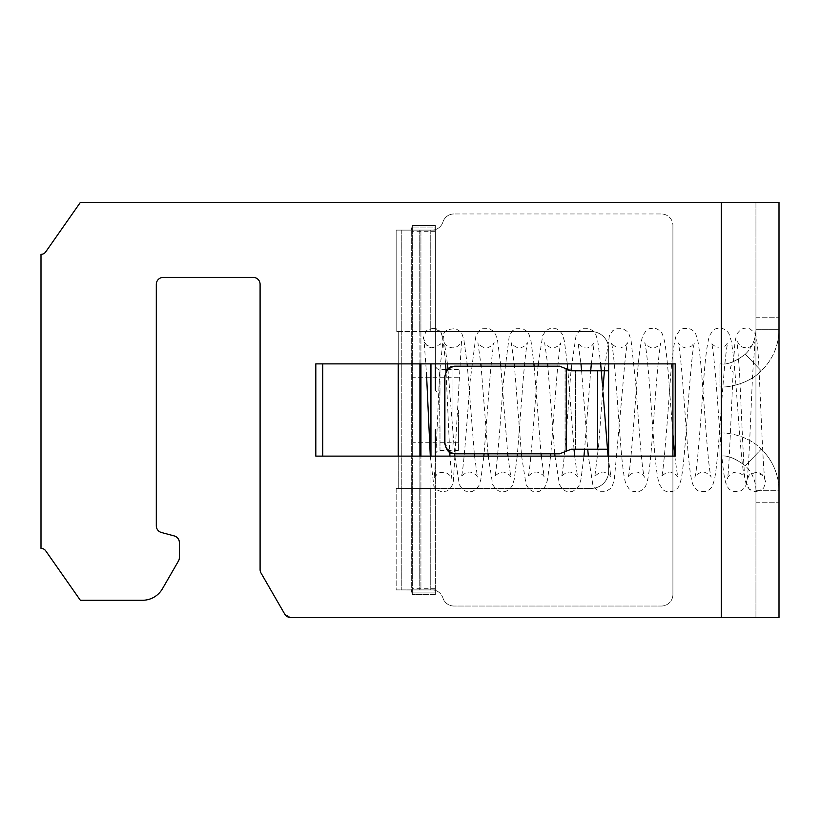 <?xml version="1.0" encoding="UTF-8"?>
<svg xmlns="http://www.w3.org/2000/svg" width="820" height="820" viewBox="0 0 820 820"><rect width="100%" height="100%" fill="white"/><g stroke="black" fill="none" stroke-linecap="round" stroke-linejoin="round"><path stroke-width="0.61" stroke-dasharray="4.1 3.07" d="M412.306 225.5L411.291 230L412.306 225.5L412.306 231.271L412.306 225.5L435.369 225.5L412.306 225.5L412.306 227.068L412.306 225.5L435.369 225.5L435.369 227.068L435.369 225.5L412.306 225.5L412.306 594.5L411.291 590L410.676 589.887L435.01 589.887L435.369 594.5L412.306 594.5L412.306 592.932L412.306 594.5L435.369 594.5L435.369 592.932L435.369 594.5L412.306 594.5L435.369 594.5L435.369 429.834C435.645 428.604 437.183 427.927 439.981 427.804L439.674 410L439.981 427.804A4.612 2.029 180 0 0 435.369 429.834M458.431 410L458.431 450.364L458.431 410M439.674 410L439.981 392.196C437.183 392.073 435.645 391.396 435.369 390.166L435.369 365.033L435.369 390.166A4.612 2.029 -0 0 0 439.981 392.196L439.981 369.646L439.674 410L435.102 410M412.306 410L412.306 377.712L412.306 410M608.635 456.125L608.635 471.121A17.292 17.292 0 0 1 591.343 488.412L430.756 488.412L430.756 589.887L396.162 589.887L431.914 589.887L420.926 589.887L420.926 230.112L431.914 230.112A11.531 11.531 0 0 0 442.913 222.046A11.531 11.531 0 0 1 453.911 213.969A11.531 11.531 0 0 0 442.913 222.046A11.531 11.531 0 0 1 431.914 230.112L430.756 230.112L431.914 230.112A11.531 11.531 0 0 0 442.913 222.046A11.531 11.531 0 0 1 453.911 213.969A11.531 11.531 0 0 0 442.913 222.046A11.531 11.531 0 0 1 431.914 230.112L396.162 230.112L431.914 230.112L419.225 230.112L420.926 230.112L420.926 363.875M430.951 456.125L430.951 589.887L419.225 589.887L420.926 589.887L420.926 456.125M430.951 363.875L430.951 589.887L435.01 589.887L430.756 589.887L431.914 589.887L430.756 589.887L430.756 488.412L430.756 589.887L430.756 488.412L419.225 488.412L591.343 488.412A17.292 17.292 0 0 0 608.635 471.121A17.292 17.292 0 0 1 591.343 488.412L396.162 488.412L591.343 488.412A17.292 17.292 0 0 0 608.635 471.121L608.635 348.889A17.292 17.292 0 0 0 591.343 331.587A17.292 17.292 0 0 1 608.635 348.889L608.635 363.875M419.922 363.875L419.922 331.587L419.225 331.587L591.343 331.587L396.162 331.587L591.343 331.587A17.292 17.292 0 0 1 608.635 348.889L608.635 370.794L608.635 348.889A17.292 17.292 0 0 0 591.343 331.587L396.162 331.587L398.253 331.587L398.253 363.875L467.154 363.875L463.884 339.726L462.07 334.232L460.133 331.403L455.407 328.512L447.32 329.671L443.743 333.484L439.684 371.86C437.808 411.835 435.348 475.385 433.893 478.603L436.896 474.339C439.038 472.33 442.205 471.869 446.418 472.945C449.729 474.872 451.533 476.758 451.83 478.613L449.954 456.125M672.912 363.875L672.912 225.5A11.531 11.531 0 0 0 661.381 213.969A11.531 11.531 0 0 1 672.912 225.5A11.531 11.531 0 0 0 661.381 213.969L453.911 213.969L661.381 213.969A11.531 11.531 0 0 1 672.912 225.5L672.912 594.5A11.531 11.531 0 0 1 661.381 606.031L453.911 606.031A11.531 11.531 0 0 1 442.913 597.964A11.531 11.531 0 0 0 431.914 589.887A11.531 11.531 0 0 1 442.913 597.964A11.531 11.531 0 0 0 453.911 606.031L661.381 606.031A11.531 11.531 0 0 0 672.912 594.5A11.531 11.531 0 0 1 661.381 606.031L453.911 606.031A11.531 11.531 0 0 1 442.913 597.964A11.531 11.531 0 0 0 431.914 589.887A11.531 11.531 0 0 1 442.913 597.964A11.531 11.531 0 0 0 453.911 606.031L661.381 606.031A11.531 11.531 0 0 0 672.912 594.5L672.912 456.125M396.162 589.887L401.257 589.887L396.162 589.887L396.162 488.412L398.253 488.412L396.162 488.412L396.162 589.887M454.864 456.125L459.333 484.651L462.531 489.284L465.893 491.262L472.556 491.354L476.727 488.74L479.023 485.419L480.817 479.649L483.851 456.125L398.253 456.125L398.253 488.412L398.253 331.587L419.922 331.587L419.922 488.412L398.253 488.412L419.922 488.412L419.225 488.412L419.922 488.412L419.922 456.125M396.162 230.112L401.257 230.112L396.162 230.112L396.162 331.587L396.162 230.112M672.912 225.5L672.912 594.5L672.912 225.5M574.02 449.206L567.829 369.871L565.052 368.262L571.284 370.794L566.261 368.959L566.261 451.041L567.829 450.129L565.052 451.738L571.284 449.206L567.829 450.129L571.284 449.206L608.635 449.206L608.635 370.794L571.284 370.794L575.496 370.794L575.496 449.206L575.496 370.794L590.707 370.794L584.598 449.206M608.635 449.206L597.595 449.206L608.635 449.206L608.635 370.794L571.284 370.794M608.635 370.794L597.595 370.794L597.595 449.206L575.496 449.206M456.412 453.819L559.588 453.819L456.412 453.819A11.531 11.511 90 0 1 444.891 442.287L444.532 377.712C446.07 370.23 448.888 366.458 452.999 366.396A11.531 11.511 90 0 1 455.202 366.181L559.588 366.181L565.052 368.262L565.052 451.738L565.052 368.262L559.588 366.181L566.261 368.959M452.999 366.396L452.999 453.603L452.999 366.396M557.754 366.181L547.811 366.181L554.761 453.819L559.588 453.819L566.261 451.041M444.891 377.712A11.531 11.511 90 0 1 456.412 366.181L559.588 366.181M456.412 366.181L467.369 366.181L474.329 453.819M488.033 453.819L481.073 366.181L500.753 366.181L507.693 453.819M521.407 453.819L514.437 366.181L534.127 366.181L541.067 453.819M455.541 453.819L455.202 453.819A11.531 11.511 90 0 1 452.999 453.603M464.386 453.819L484.066 453.819L489.437 384.59C491.385 360.38 492.963 346.429 494.163 342.77L491.436 346.009L488.228 347.465C485.009 349.986 476.922 343.354 477.916 342.77L480.848 363.875M497.75 453.819L517.44 453.819L522.811 384.611C524.759 360.421 526.327 346.47 527.537 342.77L524.81 346.009L521.602 347.465C518.383 349.996 510.296 343.354 511.28 342.77L514.222 363.875M531.124 453.819L550.814 453.819L556.185 384.621C558.133 360.41 559.711 346.46 560.911 342.77L558.184 346.009L554.976 347.465C551.757 349.996 543.67 343.365 544.654 342.77L547.596 363.875M444.532 377.712L444.532 442.287L449.739 452.25L446.039 371.757M435.369 592.932L435.369 590.42L435.369 592.932L412.306 592.932L412.306 588.739L412.306 592.932L435.369 592.932M435.369 456.125L435.369 589.887M435.369 590.42L435.369 588.739L435.369 590.42M435.369 227.068L435.369 229.579L435.369 227.068L412.306 227.068L435.369 227.068M435.369 225.5L435.369 230.112L435.369 225.5L435.01 230.112L401.257 230.112L435.01 230.112L435.369 225.5L435.369 363.875M435.369 230.112L435.369 390.166M435.369 229.579L435.369 231.271L435.369 229.579M412.306 230.112L412.306 594.316M435.369 594.316L435.01 589.887L401.257 589.887L411.291 590L411.291 230L411.291 590L412.306 594.5L412.306 589.887M174.25 535.931L161.438 532.498C158.229 531.422 156.517 529.197 156.312 525.815L156.312 284.314C156.722 280.112 159.029 277.806 163.231 277.396L253.175 277.396C257.377 277.806 259.684 280.112 260.094 284.314L260.094 569.562L260.094 284.314A6.919 6.919 -90 0 0 253.175 277.396L163.231 277.396A6.919 6.919 -90 0 0 156.312 284.314L156.312 525.815A6.919 6.919 -90 0 0 161.438 532.498L174.25 535.931A6.919 6.919 90 0 1 179.375 542.614L179.375 557.559L179.375 542.614A6.919 6.919 -90 0 0 174.25 535.931A6.919 6.919 -90 0 1 179.375 542.614M179.375 557.559A6.919 6.919 90 0 1 178.452 561.024L162.452 588.739L178.452 561.024A6.919 6.919 -90 0 0 179.375 557.559A6.919 6.919 -90 0 1 178.452 561.024M162.452 588.739A23.062 23.062 -90 0 1 142.475 600.271A23.062 23.062 -90 0 0 162.452 588.739A23.062 23.062 90 0 1 142.475 600.271L80.339 600.271L142.475 600.271L80.339 600.271L45.725 550.835A5.76 5.76 90 0 0 41 548.375L41 254.333A5.76 5.76 90 0 0 45.725 251.873A5.76 5.76 -90 0 1 41 254.333L41 548.375L41 254.333A5.76 5.76 -90 0 0 45.725 251.873L80.339 202.437L45.725 251.873L80.339 202.437L779 202.437L721.344 202.437L721.344 617.562L290.792 617.562L284.694 614.047L261.026 573.036L284.694 614.047A7.042 7.042 -90 0 0 290.792 617.562A7.042 7.042 -90 0 1 284.694 614.047M261.026 573.036A6.949 6.949 -90 0 1 260.094 569.562A6.949 6.949 -90 0 0 261.026 573.036L260.094 569.562L260.094 284.314A6.919 6.919 -90 0 0 253.175 277.396L163.231 277.396M605.037 363.875L675.219 363.875L675.219 456.125L675.219 363.875L322.731 363.875L322.731 456.125L315.813 456.125L675.219 456.125L315.813 456.125L315.813 363.875L675.219 363.875L675.219 456.125L588.34 456.125L592.829 484.64L596.037 489.284L599.389 491.262L606.062 491.354L610.223 488.751L612.519 485.419L614.303 479.679L622.933 384.631C624.871 360.431 626.449 346.481 627.659 342.77L624.932 346.019L621.724 347.475C618.495 349.996 610.418 343.354 611.402 342.77C612.612 346.491 614.19 360.482 616.138 384.734C619.582 426.051 621.734 473.693 626.203 484.64L629.401 489.284C630.939 491.364 634.28 492.051 639.436 491.354C642.88 489.796 645.032 487.818 645.893 485.419L647.677 479.669C650.783 465.473 653.427 420.967 656.297 384.631C658.255 360.41 659.823 346.45 661.033 342.77L658.306 346.009L655.098 347.475C651.869 349.996 643.792 343.365 644.776 342.77C645.986 346.511 647.564 360.503 649.512 384.723C652.935 425.939 655.118 473.765 659.577 484.64L662.775 489.284C664.313 491.364 667.654 492.051 672.81 491.354C676.254 489.796 678.406 487.818 679.268 485.419L681.051 479.669C684.157 465.534 686.801 420.875 689.671 384.641C691.619 360.431 693.197 346.481 694.407 342.78L691.68 346.019L688.472 347.475C685.253 349.996 677.166 343.354 678.15 342.77C679.36 346.481 680.928 360.462 682.886 384.723C686.319 426.051 688.482 473.673 692.951 484.64L696.159 489.284C697.687 491.364 701.028 492.051 706.184 491.354C709.628 489.796 711.78 487.818 712.641 485.419L714.425 479.679C717.52 465.524 720.165 420.998 723.045 384.672C725.003 360.421 726.582 346.45 727.781 342.77L725.054 346.009L721.836 347.475C718.617 349.996 710.53 343.354 711.514 342.77C712.723 346.522 714.312 360.523 716.26 384.785C719.437 424.186 721.959 471.438 725.843 483.052L727.76 487.203C730.22 491.252 734.525 492.482 740.665 490.883C743.689 489.191 745.554 486.936 746.261 484.138L747.082 480.171C748.978 466.918 750.812 411.086 752.719 373.141L755.097 341.397C754.789 343.272 752.975 345.159 749.685 347.055C745.493 348.131 742.325 347.67 740.183 345.681L737.17 341.397L739.558 373.274L742.776 443.733C744.181 466.611 743.883 478.398 746.958 486.301L749.962 489.878L755.937 491.867L749.234 489.222L746.149 482.068L749.234 474.923L755.927 472.269L763.553 475.907L765.726 482.068L763.553 488.228L755.937 491.867M156.312 284.314L156.312 525.815M80.339 202.437L721.344 202.437L721.344 617.562L779 617.562L721.344 617.562L721.344 202.437L80.339 202.437M290.792 617.562L721.344 617.562L290.792 617.562M41 548.375A5.76 5.76 -90 0 1 45.725 550.835A5.76 5.76 -90 0 0 41 548.375M719.96 456.125L719.96 433.062L721.344 433.062L719.96 433.062L719.96 456.125L721.344 456.125L721.344 433.062C727.76 432.478 748.363 435.809 761.278 449.124C748.383 435.82 727.709 432.468 721.344 433.062L721.344 456.125L719.96 456.125M721.344 617.562L779 617.562L779 202.437L755.937 202.437L755.937 617.562L755.937 202.437L721.344 202.437M571.294 367.842L576.081 335.493L579.381 330.685L582.723 328.728L589.508 328.697L593.506 331.218L595.843 334.621L597.749 340.946L600.66 363.875L571.663 363.875M567.286 363.875L538.289 363.875L542.707 335.493L546.007 330.685L549.349 328.717L556.134 328.697L560.132 331.218L562.479 334.611L564.375 340.946L567.286 363.875M507.918 456.125L510.85 477.219C510.552 475.549 508.533 473.97 504.782 472.494C501.194 470.393 494.029 476.123 494.603 477.219C496.592 474.165 500.446 421.849 503.265 383.073L509.333 335.482L512.633 330.685L515.975 328.717L522.77 328.697L526.758 331.218L529.105 334.621L531.001 340.956L533.912 363.875L504.915 363.875M474.554 456.125L477.476 477.23C477.178 475.549 475.159 473.97 471.397 472.494C467.82 470.403 460.655 476.133 461.219 477.219C463.228 474.062 467.072 421.859 469.901 383.053L475.959 335.493L479.259 330.675L482.601 328.717L489.396 328.687L493.384 331.208L495.731 334.611L497.627 340.946L500.538 363.875L471.541 363.875M583.973 456.125L554.966 456.125L559.455 484.64L562.663 489.284L566.015 491.272L572.688 491.354L576.849 488.74L579.145 485.419L580.929 479.669L583.973 456.125M550.599 456.125L521.602 456.125L526.081 484.64L529.289 489.284L532.641 491.272L539.314 491.354L543.476 488.751L545.771 485.419L547.565 479.669L550.599 456.125M517.225 456.125L488.218 456.125L492.707 484.64L495.915 489.284L499.267 491.262L505.94 491.354L510.101 488.751L512.397 485.419L514.191 479.659L517.225 456.125M322.731 363.875L322.731 456.125L322.731 363.875L315.813 363.875L322.731 363.875M755.937 490.719A34.594 34.594 0 0 0 745.298 465.76C735.355 458.38 727.371 455.172 721.344 456.125C727.371 455.161 735.355 458.38 745.298 465.76L761.278 449.124A57.656 57.656 0 0 1 779 490.719A57.656 57.656 0 0 0 761.278 449.124L745.298 465.76A34.594 34.594 0 0 1 755.937 490.719L755.937 329.281L755.937 502.25L755.937 490.719L755.937 502.25L755.937 490.719L779 490.719L779 329.281L779 502.25L779 490.719L779 502.25L779 490.719L755.937 490.719M779 329.281L779 317.75L779 329.281A57.656 57.656 0 0 1 761.278 370.876A57.656 57.656 0 0 0 779 329.281L755.937 329.281L755.937 317.75L755.937 329.281L755.937 317.75L755.937 329.281L779 329.281M745.298 354.24A34.594 34.594 0 0 0 755.937 329.281A34.594 34.594 0 0 1 745.298 354.24C735.355 361.62 727.371 364.828 721.344 363.875C727.371 364.838 735.355 361.62 745.298 354.24L761.278 370.876C748.363 384.19 727.709 387.522 721.344 386.937C727.76 387.522 748.363 384.19 761.278 370.876L745.298 354.24M721.344 363.875L721.344 386.937L719.96 386.937L719.96 363.875L721.344 363.875L721.344 386.937L719.96 386.937L719.96 363.875L721.344 363.875M442.851 337.932L440.688 331.772L433.083 328.133L426.369 330.778L423.274 337.932L426.349 345.066L433.042 347.731L440.678 344.092L442.851 337.932M439.981 427.804L439.981 450.364L439.981 427.804M430.756 230.112L430.756 331.587L430.756 230.112M401.257 230.112L401.257 589.887L401.257 230.112M458.431 450.364L439.981 450.364C437.203 450.61 435.666 452.148 435.369 454.977M458.431 369.646L447.525 369.646M445.926 369.646L439.981 369.646C437.203 369.389 435.666 367.852 435.369 365.033M458.431 377.712L412.306 377.712M458.431 442.287L412.306 442.287M435.369 231.271L412.306 231.271M435.369 588.739L412.306 588.739M419.225 230.112L419.225 331.587L419.225 230.112M419.225 488.412L419.225 589.887L419.225 488.412M755.937 502.25L779 502.25L755.937 502.25M755.937 317.75L779 317.75L755.937 317.75M433.083 328.133L437.009 328.943L440.135 331.075L442.708 335.267L445.608 363.875M674.778 456.125L677.72 477.219C677.422 475.549 675.403 473.98 671.641 472.494C668.064 470.403 660.899 476.133 661.463 477.219C663.452 474.165 667.306 421.828 670.135 383.094C671.713 359.334 673.743 343.457 676.203 335.493L679.503 330.685C681.01 328.605 684.382 327.938 689.63 328.697C692.92 330.183 695.032 332.151 695.965 334.621L697.861 340.946C699.46 349.679 700.977 363.752 702.422 383.176C705.026 416.601 707.732 458.913 710.212 473.078L711.094 477.219C710.796 475.549 708.777 473.98 705.026 472.494C701.438 470.403 694.274 476.133 694.837 477.23C696.826 474.083 700.659 421.941 703.498 383.124C705.097 359.324 707.117 343.436 709.577 335.482L712.877 330.685C714.374 328.605 717.756 327.938 723.004 328.697C726.284 330.173 728.396 332.151 729.339 334.611L731.235 340.935C732.834 349.709 734.351 363.813 735.806 383.237C738.441 416.867 741.136 459.835 743.719 473.478L744.591 477.291C744.857 476.205 742.705 474.585 738.113 472.433C731.337 470.782 727.022 478.111 727.494 478.501C728.857 474.595 731.266 411.712 733.141 372.157C726.807 368.58 734.146 362.46 733.736 358.524L734.648 347.649C734.771 342.268 735.663 337.522 737.313 333.402L740.357 329.978C743.402 327.928 746.661 327.6 750.167 328.984L754.625 332.838L755.804 335.339C757.27 341.038 758.377 353.358 759.135 372.29C761.011 412.163 763.451 475.415 764.906 478.603C765.142 477.64 761.524 472.135 755.927 472.269M604.668 367.842L609.455 335.493L612.755 330.685L616.097 328.728L622.882 328.697L626.88 331.218L629.217 334.621L631.123 340.946L635.684 383.196C638.288 416.601 640.994 458.964 643.464 473.099L644.346 477.219C644.048 475.549 642.029 473.98 638.268 472.494C634.69 470.403 627.525 476.133 628.089 477.219C630.088 474.062 633.922 421.921 636.761 383.094C638.349 359.314 640.369 343.447 642.829 335.493L646.129 330.685C647.636 328.605 651.008 327.938 656.256 328.697C659.546 330.173 661.658 332.151 662.591 334.611L664.497 340.946C666.086 349.72 667.613 363.793 669.048 383.186L672.912 434.436M581.605 370.794L587.725 449.206M574.666 456.125L577.598 477.219C577.3 475.549 575.281 473.97 571.53 472.494C567.942 470.403 560.777 476.133 561.341 477.219C563.33 474.155 567.194 421.828 570.013 383.083L571.027 370.794M541.292 456.125L544.224 477.219C543.926 475.549 541.907 473.97 538.156 472.494C534.568 470.403 527.403 476.133 527.967 477.219C529.966 474.073 533.81 421.921 536.639 383.083L538.074 366.181M447.966 369.174L454.649 453.808M430.295 456.125L433.882 486.301L437.039 489.991L441.744 491.805L446.869 491.026L449.995 488.874L452.558 484.599L453.439 480.612L461.496 341.55C461.137 343.416 459.364 345.251 456.186 347.065C449.852 350.099 443.886 343.231 444.389 342.668L447.464 363.875M433.042 347.731C429.044 349.166 423.099 341.325 424.104 341.407L426.482 373.295M602.31 383.186L602.997 392.103M608.04 456.125L610.972 477.23C610.674 475.549 608.655 473.98 604.904 472.494C601.316 470.403 594.151 476.133 594.715 477.219L598.518 446.685L602.843 390.094M591.343 363.875L594.285 342.77L591.558 346.019L588.35 347.475C585.131 349.996 577.044 343.365 578.028 342.77L580.97 363.875"/><path stroke-width="1.23" d="M672.912 363.875L672.912 456.125M608.635 456.125L608.635 363.875M398.253 363.875L398.253 456.125L322.731 456.125L322.731 363.875L398.253 363.875M419.922 363.875L419.922 456.125M608.635 370.794L590.707 370.794L591.343 363.875M608.635 449.206L575.496 449.206M456.412 453.819L559.588 453.819L571.284 449.206L597.595 449.206L597.595 370.794L571.284 370.794L559.588 366.181L455.202 366.181A11.531 11.511 -90 0 0 452.999 366.396C448.888 366.458 446.07 370.23 444.532 377.712L444.532 442.287C446.07 449.77 448.888 453.542 452.999 453.603A11.531 11.511 -90 0 0 455.202 453.819L456.412 453.819A11.531 11.511 -90 0 1 444.891 442.287L444.532 442.287M571.663 363.875L567.286 363.875L567.829 369.871L571.284 370.794M444.891 442.287L444.891 377.712A11.531 11.511 -90 0 1 456.412 366.181M471.541 363.875L467.154 363.875L467.369 366.181L481.073 366.181L480.848 363.875M504.915 363.875L500.538 363.875L500.753 366.181L514.437 366.181L514.222 363.875M538.074 366.181L538.289 363.875L533.912 363.875L534.127 366.181L547.811 366.181L547.596 363.875M557.754 366.181L559.588 366.181M455.541 453.819L464.386 453.819M484.066 453.819L488.013 453.819L488.218 456.125L483.851 456.125L484.066 453.819M488.033 453.819L497.75 453.819M517.44 453.819L521.387 453.819L521.602 456.125L517.225 456.125L517.44 453.819M521.407 453.819L531.124 453.819M550.814 453.819L554.761 453.819L554.966 456.125L550.599 456.125L550.814 453.819M449.954 456.125L449.739 452.25L452.999 453.603M435.369 429.834L435.369 456.125M435.369 363.875L435.369 390.166M156.312 525.815A6.919 6.919 -90 0 0 161.438 532.498L174.25 535.931L161.438 532.498A6.919 6.919 90 0 1 156.312 525.815L156.312 284.314A6.919 6.919 90 0 1 163.231 277.396L253.175 277.396A6.919 6.919 90 0 1 260.094 284.314L260.094 569.562A6.949 6.949 90 0 0 261.026 573.036L284.694 614.047L261.026 573.036M174.25 535.931A6.919 6.919 90 0 1 179.375 542.604L179.375 557.559A6.919 6.919 90 0 1 178.452 561.024L162.452 588.739L178.452 561.024M162.452 588.739A23.062 23.062 90 0 1 142.475 600.271L80.339 600.271L45.725 550.835A5.76 5.76 90 0 0 41 548.375L41 254.333A5.76 5.76 90 0 0 45.725 251.873L80.339 202.437L779 202.437L779 617.562L290.792 617.562A7.042 7.042 90 0 1 284.694 614.047M179.375 542.614L179.375 557.559M156.312 284.314A6.919 6.919 -90 0 1 163.231 277.396M605.037 363.875L600.66 363.875L602.31 383.186M587.725 449.206L588.34 456.125L583.973 456.125L584.598 449.206M315.813 456.125L675.219 456.125L675.219 363.875L315.813 363.875L315.813 456.125M420.926 363.875L420.926 456.125M430.951 363.875L430.951 456.125M566.261 451.041L566.261 368.959M721.344 202.437L721.344 617.562M447.525 369.646L445.926 369.646M445.608 363.875L446.039 371.757M602.843 390.094L604.668 367.842M571.027 370.794L571.294 367.842M454.649 453.808L454.864 456.125M426.482 373.295L430.295 456.125M672.912 434.436L674.778 456.125M602.997 392.103L608.04 456.125M580.97 363.875L581.605 370.794M574.02 449.206L574.666 456.125M541.067 453.819L541.292 456.125M507.693 453.819L507.918 456.125M474.329 453.819L474.554 456.125M447.464 363.875L447.966 369.174"/></g></svg>
